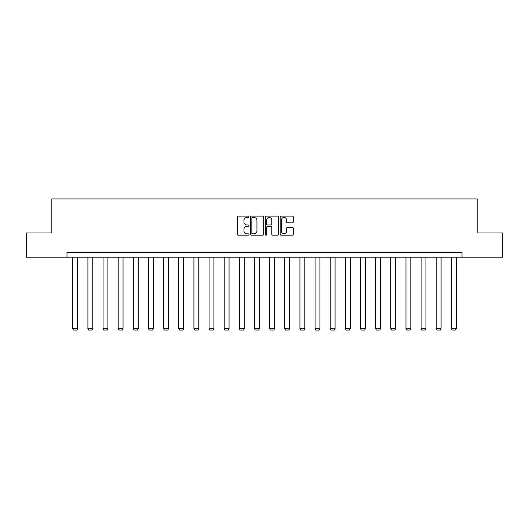 <?xml version="1.0" encoding="UTF-8"?>
<svg xmlns="http://www.w3.org/2000/svg" width="529" height="529" viewBox="0 0 529 529"><rect width="100%" height="100%" fill="white"/><g stroke="black" fill="none" stroke-linecap="round" stroke-linejoin="round"><path stroke-width="0.79" d="M248.967 216.797A0.668 0.668 0 0 0 248.299 216.13L238.176 216.13A0.952 0.952 0 0 0 237.223 217.082L237.223 234.235A0.952 0.952 0 0 0 238.176 235.187L248.299 235.187A0.668 0.668 0 0 0 248.967 234.519A0.668 0.668 0 0 0 248.299 233.851L246.99 233.851A3.048 3.048 0 0 1 243.942 230.803L243.942 229.374A3.048 3.048 0 0 1 246.99 226.326L248.299 226.326A0.668 0.668 0 0 0 248.967 225.658A0.668 0.668 0 0 0 248.299 224.99L246.99 224.99A3.048 3.048 0 0 1 243.942 221.942L243.942 220.514A3.048 3.048 0 0 1 246.99 217.459L248.299 217.459A0.668 0.668 0 0 0 248.967 216.797M292.352 222.848A0.952 0.952 0 0 0 293.304 221.896L293.304 217.082A0.952 0.952 0 0 0 292.352 216.13L281.104 216.13A0.952 0.952 0 0 0 280.152 217.082L280.152 234.235A0.952 0.952 0 0 0 281.104 235.187L292.352 235.187A0.952 0.952 0 0 0 293.304 234.235L293.304 228.422A0.952 0.952 0 0 0 292.352 227.47L287.538 227.47A0.952 0.952 0 0 0 286.586 228.422L286.586 231.305A2.552 2.552 0 0 1 284.033 233.851A2.552 2.552 0 0 1 281.488 231.305L281.488 220.011A2.552 2.552 0 0 1 284.033 217.459A2.552 2.552 0 0 1 286.586 220.011L286.586 221.896A0.952 0.952 0 0 0 287.538 222.848L292.352 222.848M66.985 257.206L26.45 257.206L26.45 232.939L51.835 232.939L51.835 198.957L477.165 198.957L477.165 232.939L502.55 232.939L502.55 257.206L462.015 257.206L462.015 252.353L66.985 252.353L66.985 257.206L462.015 257.206M263.667 217.082A0.952 0.952 0 0 0 262.715 216.13L251.467 216.13A0.952 0.952 0 0 0 250.515 217.082L250.515 234.235A0.952 0.952 0 0 0 251.467 235.187L262.715 235.187A0.952 0.952 0 0 0 263.667 234.235L263.667 217.082M266.285 216.13L277.533 216.13A0.952 0.952 0 0 1 278.485 217.082L278.485 234.235A0.952 0.952 0 0 1 277.533 235.187L272.719 235.187A0.952 0.952 0 0 1 271.767 234.235L271.767 227.278A0.952 0.952 0 0 0 270.815 226.326L267.621 226.326A0.952 0.952 0 0 0 266.669 227.278L266.669 234.519A0.668 0.668 0 0 1 266.001 235.187A0.668 0.668 0 0 1 265.333 234.519L265.333 217.082A0.952 0.952 0 0 1 266.285 216.13M252.518 217.459A0.668 0.668 0 0 0 251.85 218.127L251.85 233.183A0.668 0.668 0 0 0 252.518 233.851L253.9 233.851A3.048 3.048 0 0 0 256.949 230.803L256.949 220.514A3.048 3.048 0 0 0 253.9 217.459L252.518 217.459M271.767 220.057A2.552 2.552 0 0 0 269.215 217.512A2.552 2.552 0 0 0 266.669 220.057L266.669 224.038A0.952 0.952 0 0 0 267.621 224.99L270.815 224.99A0.952 0.952 0 0 0 271.767 224.038L271.767 220.057M77.611 257.206L77.611 328.78L72.757 328.78L72.757 257.206M77.611 328.78L76.884 330.043L73.485 330.043L72.757 328.78M92.76 257.206L92.76 328.78L87.907 328.78L87.907 257.206M92.76 328.78L92.033 330.043L88.634 330.043L87.907 328.78M107.903 257.206L107.903 328.78L103.049 328.78L103.049 257.206M107.903 328.78L107.175 330.043L103.777 330.043L103.049 328.78M123.045 257.206L123.045 328.78L118.192 328.78L118.192 257.206M123.045 328.78L122.318 330.043L118.926 330.043L118.192 328.78M138.195 257.206L138.195 328.78L133.341 328.78L133.341 257.206M138.195 328.78L137.467 330.043L134.068 330.043L133.341 328.78M153.337 257.206L153.337 328.78L148.484 328.78L148.484 257.206M153.337 328.78L152.61 330.043L149.211 330.043L148.484 328.78M168.487 257.206L168.487 328.78L163.633 328.78L163.633 257.206M168.487 328.78L167.753 330.043L164.36 330.043L163.633 328.78M183.629 257.206L183.629 328.78L178.776 328.78L178.776 257.206M183.629 328.78L182.902 330.043L179.503 330.043L178.776 328.78M198.772 257.206L198.772 328.78L193.918 328.78L193.918 257.206M198.772 328.78L198.044 330.043L194.646 330.043L193.918 328.78M213.921 257.206L213.921 328.78L209.067 328.78L209.067 257.206M213.921 328.78L213.194 330.043L209.795 330.043L209.067 328.78M229.064 257.206L229.064 328.78L224.21 328.78L224.21 257.206M229.064 328.78L228.336 330.043L224.937 330.043L224.21 328.78M244.206 257.206L244.206 328.78L239.353 328.78L239.353 257.206M244.206 328.78L243.479 330.043L240.087 330.043L239.353 328.78M259.355 257.206L259.355 328.78L254.502 328.78L254.502 257.206M259.355 328.78L258.628 330.043L255.229 330.043L254.502 328.78M274.498 257.206L274.498 328.78L269.645 328.78L269.645 257.206M274.498 328.78L273.771 330.043L270.372 330.043L269.645 328.78M289.647 257.206L289.647 328.78L284.794 328.78L284.794 257.206M289.647 328.78L288.913 330.043L285.521 330.043L284.794 328.78M304.79 257.206L304.79 328.78L299.936 328.78L299.936 257.206M304.79 328.78L304.063 330.043L300.664 330.043L299.936 328.78M319.933 257.206L319.933 328.78L315.079 328.78L315.079 257.206M319.933 328.78L319.205 330.043L315.806 330.043L315.079 328.78M335.082 257.206L335.082 328.78L330.228 328.78L330.228 257.206M335.082 328.78L334.354 330.043L330.956 330.043L330.228 328.78M350.224 257.206L350.224 328.78L345.371 328.78L345.371 257.206M350.224 328.78L349.497 330.043L346.098 330.043L345.371 328.78M365.367 257.206L365.367 328.78L360.514 328.78L360.514 257.206M365.367 328.78L364.64 330.043L361.247 330.043L360.514 328.78M380.516 257.206L380.516 328.78L375.663 328.78L375.663 257.206M380.516 328.78L379.789 330.043L376.39 330.043L375.663 328.78M395.659 257.206L395.659 328.78L390.805 328.78L390.805 257.206M395.659 328.78L394.932 330.043L391.533 330.043L390.805 328.78M410.808 257.206L410.808 328.78L405.955 328.78L405.955 257.206M410.808 328.78L410.074 330.043L406.682 330.043L405.955 328.78M425.951 257.206L425.951 328.78L421.097 328.78L421.097 257.206M425.951 328.78L425.223 330.043L421.825 330.043L421.097 328.78M441.093 257.206L441.093 328.78L436.24 328.78L436.24 257.206M441.093 328.78L440.366 330.043L436.967 330.043L436.24 328.78M456.243 257.206L456.243 328.78L451.389 328.78L451.389 257.206M456.243 328.78L455.515 330.043L452.116 330.043L451.389 328.78"/></g></svg>
